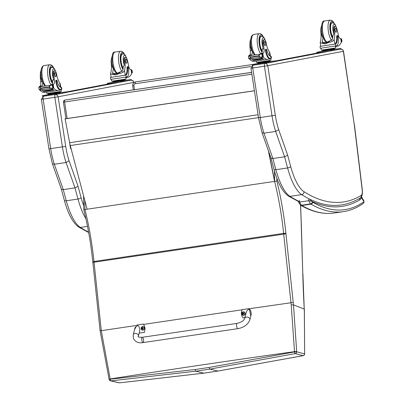 <?xml version="1.0" encoding="UTF-8"?>
<svg xmlns="http://www.w3.org/2000/svg" width="403" height="403" viewBox="0 0 403 403"><rect width="100%" height="100%" fill="white"/><g stroke="black" fill="none" stroke-linecap="round" stroke-linejoin="round"><path stroke-width="0.6" d="M237.881 328.662L143.04 342.58A2.67 0.866 -98.4 0 1 142.209 341.658A2.67 0.866 -98.4 0 1 141.71 338.893A2.67 0.866 -98.4 0 1 142.264 337.301A2.67 0.866 -98.4 0 1 143.095 338.228A2.67 0.866 -98.4 0 1 143.594 340.993A2.67 0.866 -98.4 0 1 143.04 342.58A2.67 0.866 -98.4 0 1 142.209 341.658A2.67 0.866 -98.4 0 1 141.71 338.893A2.67 0.866 -98.4 0 1 142.264 337.301L237.105 323.382A2.67 0.866 -98.4 0 0 236.551 324.969A2.67 0.866 -98.4 0 0 237.05 327.735A2.67 0.866 -98.4 0 0 237.881 328.662C244.011 327.508 248.006 324.536 249.87 319.755A2.67 1.995 -165.5 0 0 249.784 318.723A2.67 1.995 -165.5 0 0 247.115 317.05A2.67 1.995 -165.5 0 0 244.707 318.42L246.545 311.297C249.261 307.902 250.837 308.905 251.276 314.315L249.87 319.755M244.913 317.619L243.11 317.886A7.335 6.876 103.1 0 1 242.238 309.554L249.266 308.673L250.807 316.138M243.11 317.886L243.407 317.957M134.537 329.719L137 325.004L143.236 324.088A7.335 6.876 103.1 0 1 144.108 332.415L139.161 333.14M138.39 336.117L139.801 330.677C139.357 325.271 137.781 324.264 135.065 327.659L133.227 334.782A2.67 1.995 14.5 0 1 136.31 333.518A2.67 1.995 14.5 0 1 138.39 336.117C137.468 336.863 138.758 337.256 142.264 337.301M144.108 332.415L144.41 332.485M242.122 309.791L143.725 324.385A7.335 6.876 -76.9 0 0 143.539 324.158L143.236 324.088M243.845 311.882A1.748 1.642 103.1 0 1 243.689 315.327A1.748 1.642 103.1 0 1 243.049 315.287M243.513 315.222A1.688 1.582 103.1 0 1 241.886 312.93A1.688 1.582 103.1 0 1 244.616 312.526A1.688 1.582 103.1 0 1 243.513 315.222M243.16 312.657A0.861 0.811 103.1 0 0 242.969 312.688L242.954 312.617A2.272 0.922 81.1 0 0 242.933 313.055L242.651 313.443A2.272 0.463 175.5 0 0 242.274 313.534A0.932 0.871 -76.9 0 0 242.299 313.751L243.034 313.987A2.272 0.922 80.7 0 0 243.145 314.441L243.145 314.38A0.861 0.811 103.1 0 0 243.336 314.35M242.677 313.69L243.281 314.023M243.145 314.441A0.932 0.871 -76.9 0 0 243.352 314.411A2.272 0.554 -97.5 0 1 243.266 313.952L244.027 313.499A0.932 0.871 -76.9 0 0 244.001 313.277A2.272 0.458 175.9 0 0 243.528 313.317L243.17 313.025A2.272 0.549 -98 0 1 243.16 312.587A0.932 0.871 -76.9 0 0 242.954 312.617M244.001 313.277L243.951 313.292A1345.491 270.015 -4.1 0 1 243.891 313.408L243.17 313.025M242.274 313.534L242.349 313.529A1345.491 273.113 -4.5 0 0 242.752 313.574A0.61 0.574 103.1 0 0 242.762 313.69M243.79 313.438L243.362 313.091M243.251 313.106L242.752 313.574M242.923 313.685L243.347 314.033M143.181 326.657A1.748 1.642 103.1 0 1 143.025 330.102A1.748 1.642 103.1 0 1 142.385 330.062M142.848 329.997A1.688 1.582 103.1 0 1 141.221 327.704A1.688 1.582 103.1 0 1 143.952 327.301A1.688 1.582 103.1 0 1 142.848 329.997M142.496 327.432A0.861 0.811 103.1 0 0 142.304 327.463L142.289 327.392A2.272 0.922 81.1 0 0 142.274 327.835L141.987 328.223A2.272 0.463 175.5 0 0 141.614 328.309A0.932 0.871 -76.9 0 0 141.634 328.531L142.37 328.762A2.272 0.922 80.7 0 0 142.481 329.221L142.481 329.155A0.861 0.811 103.1 0 0 142.677 329.125M142.012 328.47L142.617 328.798M142.481 329.221A0.932 0.871 -76.9 0 0 142.687 329.186A2.272 0.554 -97.5 0 1 142.602 328.727L143.362 328.274A0.932 0.871 -76.9 0 0 143.342 328.052A2.272 0.458 175.9 0 0 142.864 328.092L142.506 327.8A2.272 0.549 -98 0 1 142.496 327.362A0.932 0.871 -76.9 0 0 142.289 327.392M143.342 328.052L143.287 328.067A1345.491 270.015 -4.1 0 1 143.226 328.183L142.506 327.8M141.614 328.309L141.685 328.304A1345.491 273.113 -4.5 0 0 142.088 328.354A0.61 0.574 103.1 0 0 142.098 328.465M143.125 328.213L142.697 327.866M142.586 327.886L142.088 328.354M142.259 328.46L142.682 328.813M276.896 181.154L274.614 181.395A125.938 40.97 -98.4 0 1 283.626 233.362L285.893 233.266A127.716 41.544 81.6 0 0 276.896 181.154L276.846 178.227M302.784 273.42L301.494 230.042A1.778 0.564 178.2 0 0 301.379 229.856L302.784 273.42A407.781 132.652 81.6 0 0 304.245 309.076L302.9 273.617M291.223 304.995L294.528 351.633A357.411 138.345 86.9 0 1 294.538 351.92L209.222 367.435A1524.484 191.193 174.1 0 0 195.092 369.531L110.21 379.203L101.294 330.672L94.035 262.061A71.14 23.142 -98.4 0 1 93.98 261.487L283.626 233.362A71.14 23.142 81.6 0 0 283.687 233.936L290.946 302.552A448.348 145.74 81.4 0 0 291.223 304.995L293.48 304.875L304.245 309.076A333.608 87.149 92.2 0 1 304.341 312.396L304.638 353.753L304.356 309.222M249.417 308.708L293.208 302.431L285.954 233.826A69.361 22.563 -98.4 0 1 285.893 233.266M209.222 367.435A1.778 0.569 81.5 0 0 209.968 369.098L295.298 353.592A1.778 0.468 -101.9 0 1 294.538 351.92L296.684 351.799A357.486 139.367 -93.1 0 0 296.673 351.517L293.48 304.875A447.224 145.483 -98.4 0 1 293.208 302.431M303.293 355.612A1.778 0.448 -101.8 0 1 303.217 355.658A1.778 0.448 -101.8 0 1 303.147 355.653L295.298 353.592A1.778 1.672 -75.3 0 0 296.684 351.799L304.537 353.869A1.778 1.672 104.7 0 1 303.147 355.653L217.882 371.062A1.778 0.569 81.5 0 0 217.958 371.067L303.212 355.663M195.092 369.531A1.778 0.584 81.7 0 0 195.848 371.193L195.848 371.193A1522.72 190.972 -5.9 0 1 209.968 369.098L217.882 371.062A1499.341 188.04 174.1 0 0 203.757 373.153L119.51 382.845A1.778 1.652 103 0 1 119.001 382.805M100.397 330.475L100.115 330.818L100.397 330.475L101.294 330.672L135.826 325.553M296.673 351.517L294.528 351.633A1524.952 191.254 -5.9 0 0 110.15 378.971L109.163 379.54L110.21 379.203A1.778 0.685 85.2 0 0 110.961 380.875L195.848 371.193L203.757 373.153A1.778 0.589 81.7 0 0 203.837 373.158L217.958 371.067M109.163 379.54A1.778 1.778 0 0 0 110.487 380.84A1.778 1.657 -77 0 0 110.961 380.875L119.51 382.845A1.778 0.7 85.1 0 0 119.585 382.85L203.837 373.158M83.92 209.767L84.962 209.52A125.938 40.97 81.6 0 1 93.98 261.487L92.811 261.824C90.962 244.017 87.96 226.657 83.809 209.751L83.572 195.898M84.811 200.553L84.962 209.52L274.614 181.395L274.438 170.927M258.525 117.621L70.253 145.543L87.053 208.976M268.7 151.614L274.604 180.841M274.524 181.174L268.353 150.626M70.253 145.543A28.457 9.259 -98.4 0 1 69.643 142.702L65.115 118.814L254.419 90.74M254.429 90.801L64.984 118.895M88.655 232.531L78.802 227.121C72.878 222.834 68.077 213.948 64.389 200.457L61.372 189.168L63.281 189.617L74.993 187.884A357.26 116.235 81.6 0 0 77.981 199.047A2.635 0.866 -15.3 0 0 81.099 197.661A354.625 115.379 -98.4 0 1 78.071 186.312L74.993 187.884L66.057 162.515L54.345 164.253A35.57 11.571 -98.4 0 1 50.692 148.611L62.405 146.873A35.57 11.571 81.6 0 0 66.057 162.515L69.069 160.772A32.94 10.715 -98.4 0 1 65.709 146.349L58.143 96.806L54.838 97.33L62.405 146.873L65.709 146.349M58.143 96.806L57.261 95.138L55.292 94.534A2.67 0.866 81.6 0 0 54.838 97.33L43.131 99.067A2.67 0.866 -98.4 0 1 43.579 96.272L41.368 99.304L43.131 99.067L50.692 148.611L48.934 148.848L52.4 163.714L54.345 164.253L63.281 189.617A357.26 116.235 -98.4 0 0 66.268 200.785L77.981 199.047A46.244 15.047 81.6 0 0 85.889 218.698M265.809 63.276L264.902 63.447A2.67 0.866 81.6 0 0 264.454 66.248L272.015 115.792A35.57 11.571 81.6 0 0 275.667 131.433L278.68 129.685A32.94 10.715 -98.4 0 1 275.32 115.268L267.763 65.684L266.872 64.057L265.189 63.422L253.19 65.185L250.978 68.223L252.741 67.986A2.67 0.866 -98.4 0 1 253.19 65.185L254.102 65.014M298.638 201.616L288.412 196.034C282.493 191.752 277.687 182.866 274 169.371L270.982 158.082L272.896 158.535L263.955 133.171A35.57 11.571 -98.4 0 1 260.303 117.53L252.741 67.986L267.753 65.724M250.978 68.223L258.545 117.767L262.015 132.642L263.955 133.171L275.667 131.433L284.604 156.797L272.896 158.535A357.26 116.235 -98.4 0 0 275.879 169.698A2.635 0.866 -15.3 0 1 274 169.371M267.763 65.684L343.356 51.312L354.217 124.3A6.262 2.035 -98.4 0 1 354.287 124.809L362.141 189.536A6.262 2.035 -98.4 0 1 361.239 195.425A425.105 138.31 -98.4 0 1 303.998 191.712A43.61 14.191 -98.4 0 1 290.709 166.575A2.635 0.866 164.7 0 1 287.591 167.965A357.26 116.235 81.6 0 1 284.604 156.797L287.682 155.226L278.68 129.685M60.793 87.37L60.269 83.94L59.699 82.832A12.402 4.035 -98.4 0 1 56.531 74.061A3.919 1.274 -98.4 0 0 54.763 70.787A3.919 1.274 -98.4 0 0 53.957 73.527L53.09 73.658A3.919 1.274 -98.4 0 1 53.896 70.918L54.763 70.787M61.412 89.37L61.11 87.416A10.08 3.279 81.6 0 1 57.161 80.968A1.118 0.363 81.6 0 0 56.707 80.252A1.118 0.363 81.6 0 0 56.511 81.426A8.73 2.841 81.6 0 0 60.586 89.531A8.73 2.841 81.6 0 0 60.621 89.521L61.84 89.275L61.543 87.335L61.221 87.406M60.893 87.391L61.543 87.335M60.717 89.506L60.788 89.955L57.614 90.559A37.811 12.302 -98.4 0 1 53.816 88.343L53.03 87.919M51.68 88.282A0.841 0.272 81.6 0 0 51.801 88.469A37.811 12.302 81.6 0 0 54.032 90.196L53.851 90.096M51.468 88.317A37.811 12.302 81.6 0 0 53.871 90.222M42.018 89.95A37.811 12.302 81.6 0 0 42.879 90.73M41.857 89.975A37.811 12.302 81.6 0 0 42.93 90.922M43.04 91.002A37.811 12.302 81.6 0 0 43.328 91.214M43.448 91.295A37.811 12.302 81.6 0 0 43.715 91.471M40.96 90.076L40.124 90.373A37.811 12.302 81.6 0 0 43.917 92.589L57.614 90.559M40.139 89.995L40.124 90.373M52.461 89.275L52.652 89.431A37.811 12.302 81.6 0 1 52.461 89.275L43.071 90.851M52.858 89.587L53.05 89.728A37.811 12.302 81.6 0 1 52.858 89.587L43.469 91.149M53.251 89.869L53.443 89.99A37.811 12.302 81.6 0 1 53.251 89.869L43.856 91.41M53.957 73.527A19.606 6.377 -98.4 0 0 54.39 79.814A4.574 1.486 -98.4 0 1 53.649 84.212A25.208 8.201 -98.4 0 1 53.206 84.338L52.219 85.345M53.186 84.343L51.327 84.62A0.841 0.272 81.6 0 0 51.156 85.134M52.36 88.015L53.463 87.839A2.997 0.972 81.6 0 0 53.272 87.748L51.619 88.292L49.871 87.955L49.08 87.27L49.574 85.995L51.181 85.129L39.232 86.902L38.849 87.199L39.252 89.859L40.567 89.335L40.27 87.375L40.96 88.474L40.567 89.335M40.884 89.884L50.466 88.464L39.464 89.99M39.01 87.023L40.27 87.375M51.181 85.129L52.874 85.124L52.309 85.204L52.717 87.859L53.272 87.748L52.874 85.124A2.997 0.972 81.6 0 0 53.02 84.968L51.806 85.149M60.546 89.531L59.921 89.627A8.73 2.841 -98.4 0 1 59.886 89.632A8.73 2.841 -98.4 0 1 55.816 81.527A1.118 0.363 -98.4 0 1 56.007 80.358L56.707 80.252M51.327 84.62A25.208 8.201 81.6 0 0 51.785 84.489A4.574 1.486 81.6 0 0 52.581 80.62L53.085 80.006L53.342 78.263A19.606 6.377 -98.4 0 1 53.09 73.658M60.264 92.055L60.339 92.554L52.34 93.864L48.305 94.423L48.224 93.894M52.34 93.864L52.259 93.335L48.108 93.894L48.038 93.415M58.354 92.932L58.274 92.403M60.304 91.546L60.374 92.025L52.259 93.335M53.488 87.849L53.02 84.968M40.285 74.56A3.919 1.274 81.6 0 0 40.26 75.562A19.606 6.377 81.6 0 0 40.698 81.844A4.574 1.486 81.6 0 1 39.957 86.242A25.208 8.201 81.6 0 1 39.509 86.373L39.534 86.857M41.187 86.61A0.841 0.272 81.6 0 1 41.358 86.096A25.208 8.201 81.6 0 0 41.821 85.965A4.574 1.486 81.6 0 0 42.617 82.101L42.003 81.653L40.698 81.844M41.358 86.096L39.494 86.373L40.184 87.134M61.11 89.431L61.397 91.33L61.009 91.416L46.924 93.536L46.718 92.171M58.5 92.952L66.329 91.808L56.894 93.536L42.396 95.672L50.214 94.191M62.238 92.438L64.878 92.03L62.243 92.448M55.554 93.708L58.193 93.3L55.559 93.718M43.912 95.435L46.547 95.027L43.912 95.446M66.329 91.808L66.435 92.514L59.231 93.884L42.501 96.377L42.396 95.672M52.239 67.351A8.005 2.604 81.6 0 0 51.473 67.145A8.005 2.604 81.6 0 0 49.876 73.699A8.005 2.604 81.6 0 0 52.607 82.378M41.151 69.966L40.365 72.56L40.502 76.953L42.003 81.653M54.687 74.792A2.136 0.695 81.6 0 0 55.685 76.772A2.136 0.695 81.6 0 0 56.057 74.56A2.136 0.695 81.6 0 0 55.055 72.55A2.136 0.695 81.6 0 0 54.687 74.792M270.403 56.284L269.879 52.853L269.31 51.745A12.402 4.035 -98.4 0 1 266.141 42.98A3.919 1.274 -98.4 0 0 264.373 39.706A3.919 1.274 -98.4 0 0 263.567 42.446L262.701 42.572A3.919 1.274 -98.4 0 1 263.507 39.832L264.373 39.706M271.023 58.289L270.725 56.329A10.08 3.279 81.6 0 1 266.771 49.881A1.118 0.363 81.6 0 0 266.318 49.166A1.118 0.363 81.6 0 0 266.121 50.34A8.73 2.841 81.6 0 0 270.196 58.445A8.73 2.841 81.6 0 0 270.232 58.44L271.451 58.188L271.154 56.249L270.831 56.324M270.504 56.309L271.154 56.249M270.327 58.42L270.398 58.868L267.224 59.473A37.811 12.302 -98.4 0 1 263.426 57.256L262.64 56.833M261.29 57.201A0.841 0.272 81.6 0 0 261.411 57.382A37.811 12.302 81.6 0 0 263.643 59.11L263.461 59.009M261.079 57.231A37.811 12.302 81.6 0 0 263.481 59.135M251.628 58.863A37.811 12.302 81.6 0 0 252.495 59.644M251.467 58.888A37.811 12.302 81.6 0 0 252.545 59.835M252.651 59.921A37.811 12.302 81.6 0 0 252.938 60.128M253.059 60.213A37.811 12.302 81.6 0 0 253.326 60.39M250.57 58.994L249.734 59.291A37.811 12.302 81.6 0 0 253.527 61.503L267.224 59.473M249.749 58.914L249.734 59.291M262.071 58.188L262.262 58.344A37.811 12.302 81.6 0 1 262.071 58.188L252.681 59.765M262.469 58.506L262.66 58.642A37.811 12.302 81.6 0 1 262.469 58.506L253.079 60.062M262.862 58.783L263.053 58.903A37.811 12.302 81.6 0 1 262.862 58.783L253.472 60.329M263.567 42.446A19.606 6.377 -98.4 0 0 264 48.728A4.574 1.486 -98.4 0 1 263.26 53.125A25.208 8.201 -98.4 0 1 262.816 53.256L261.829 54.264M262.801 53.261L260.937 53.534A0.841 0.272 81.6 0 0 260.766 54.047M261.97 56.934L263.073 56.758A2.997 0.972 81.6 0 0 262.882 56.667L261.23 57.211L259.482 56.868L258.696 56.188L259.184 54.914L260.791 54.042L248.842 55.816L248.46 56.113L248.868 58.773L250.177 58.249L249.88 56.294L250.515 57.004L250.177 58.249M250.495 58.803L260.076 57.382A1.4 0.458 81.6 0 0 260.076 57.377L249.079 58.909M248.626 55.936L249.88 56.294M260.791 54.042L262.484 54.037L261.92 54.118L262.328 56.778L262.882 56.667L262.484 54.037A2.997 0.972 81.6 0 0 262.635 53.881L261.416 54.062M270.156 58.45L269.531 58.541A8.73 2.841 -98.4 0 1 269.496 58.551A8.73 2.841 -98.4 0 1 265.426 50.446A1.118 0.363 -98.4 0 1 265.617 49.272L266.318 49.166M260.937 53.534A25.208 8.201 81.6 0 0 261.396 53.403A4.574 1.486 81.6 0 0 262.197 49.539L262.696 48.924L262.952 47.181A19.606 6.377 -98.4 0 1 262.701 42.572M269.874 60.974L269.95 61.468L261.95 62.782L257.92 63.336L257.839 62.808M261.95 62.782L261.869 62.253L257.719 62.813L257.648 62.334M267.965 61.845L267.884 61.321M269.914 60.46L269.985 60.939L261.869 62.253M263.099 56.763L262.635 53.881M249.895 43.474A3.919 1.274 81.6 0 0 249.87 44.476A19.606 6.377 81.6 0 0 250.308 50.758A4.574 1.486 81.6 0 1 249.568 55.156A25.208 8.201 81.6 0 1 249.119 55.287L249.145 55.77M250.797 55.528A0.841 0.272 81.6 0 1 250.968 55.015A25.208 8.201 81.6 0 0 251.432 54.884A4.574 1.486 81.6 0 0 252.228 51.015L251.613 50.566L250.308 50.758M250.968 55.015L249.109 55.292L249.795 56.047M270.72 58.344L271.007 60.243L270.62 60.334L256.535 62.455L256.328 61.09M268.111 61.871L275.939 60.727L266.504 62.455L252.006 64.586L259.824 63.11M271.849 61.352L274.488 60.944L271.854 61.362M265.169 62.626L267.804 62.218L265.169 62.636M253.522 64.354L256.157 63.946L253.522 64.364M275.939 60.727L276.05 61.427L268.841 62.803L252.112 65.291L252.006 64.586M261.849 36.27A8.005 2.604 81.6 0 0 261.084 36.063A8.005 2.604 81.6 0 0 259.487 42.612A8.005 2.604 81.6 0 0 262.217 51.297M250.767 38.879L249.976 41.479L250.112 45.871L251.613 50.566M264.297 43.705A2.136 0.695 81.6 0 0 265.295 45.685A2.136 0.695 81.6 0 0 265.668 43.474A2.136 0.695 81.6 0 0 264.67 41.464A2.136 0.695 81.6 0 0 264.297 43.705M113.52 68.712A7.607 2.473 -98.4 0 1 113.288 68.253A12.402 4.035 -98.4 0 1 112.674 72.263L112.533 73.265L116.245 73.764L122.638 70.787A12.402 4.035 -98.4 0 0 123.258 66.772L124.285 65.019A12.402 4.035 -98.4 0 0 124.023 61.196L124.89 61.065A12.402 4.035 -98.4 0 1 124.502 70.51C123.862 72.107 122.124 73.074 119.273 73.406L115.777 75.008L112.563 74.404L119.273 73.406M112.563 74.404L110.603 73.83L110.81 72.54A12.402 4.035 81.6 0 0 111.198 63.1L111.304 63.08M127.958 66.707L127.262 66.807A1.118 0.363 -98.4 0 0 127.036 67.654A10.08 3.279 -98.4 0 1 125.217 75.195L110.397 77.447L110.694 79.391L127.005 76.902A8.73 2.841 81.6 0 0 128.481 67.744A1.118 0.363 81.6 0 0 127.958 66.707A1.118 0.363 81.6 0 0 127.731 67.548A10.08 3.279 81.6 0 1 125.917 75.094L126.215 77.054M110.397 77.447L111.132 77.311M111.112 77.169A10.08 3.279 -98.4 0 1 110.825 77.331L110.654 77.381M131.101 69.689L131.685 73.537A37.811 12.302 -98.4 0 1 128.764 77.028L125.59 77.633L125.519 77.18M131.197 70.006L131.902 70.097A2.997 0.972 -98.4 0 1 131.716 70.006L131.66 70.016M131.61 72.696L132.154 72.878A2.997 0.972 -98.4 0 1 132.3 72.721L131.665 73.064M131.736 69.926L131.182 69.905M125.001 75.255L111.137 77.336L110.603 73.83M132.3 72.721L131.902 70.097M125.066 79.734L125.142 80.232L117.142 81.542L113.112 82.101L113.031 81.572M123.162 80.61L123.081 80.081M117.142 81.542L117.061 81.018M125.106 79.225L125.182 79.703L119.061 80.716L112.916 81.577L112.84 81.099M131.998 72.641L131.685 69.996M124.89 61.065A3.919 1.274 -98.4 0 1 125.62 57.317A3.919 1.274 -98.4 0 1 127.162 59.614A19.606 6.377 -98.4 0 1 128.612 65.704A4.574 1.486 -98.4 0 0 130.617 69.578A25.208 8.201 -98.4 0 0 130.99 69.548A25.208 8.201 -98.4 0 0 131.076 69.538M111.142 61.09A3.919 1.274 81.6 0 0 111.198 63.1M125.983 77.557L126.204 79.008L111.732 81.215L111.44 79.315M123.308 80.635L131.136 79.487L131.242 80.192L121.802 81.92L107.304 84.056L107.198 83.35L115.016 81.874M131.136 79.487L107.198 83.35M111.288 82.721L108.649 83.129L111.288 82.721M122.935 80.993L120.296 81.401L122.935 80.993M129.615 79.723L126.98 80.132L129.615 79.723M123.117 68.48A8.005 2.604 -98.4 0 1 120.945 62.077A8.005 2.604 -98.4 0 1 122.331 53.675A8.005 2.604 -98.4 0 1 123.096 53.881M113.288 68.253L112.457 67.508M124.023 61.196A3.919 1.274 -98.4 0 1 124.754 57.443L125.62 57.317M126.91 61.06A2.136 0.695 81.6 0 0 125.912 59.08A2.136 0.695 81.6 0 0 125.54 61.291A2.136 0.695 81.6 0 0 126.542 63.301A2.136 0.695 81.6 0 0 126.91 61.06M323.13 37.63A7.607 2.473 -98.4 0 1 322.904 37.167A12.402 4.035 -98.4 0 1 322.284 41.182L322.143 42.179L325.856 42.678L332.248 39.701A12.402 4.035 -98.4 0 0 332.868 35.691L333.896 33.933A12.402 4.035 -98.4 0 0 333.639 30.109L334.5 29.983A12.402 4.035 -98.4 0 1 334.112 39.423C333.477 41.02 331.734 41.988 328.888 42.32L325.387 43.922L322.173 43.317L328.888 42.32M322.173 43.317L320.214 42.743L320.42 41.454A12.402 4.035 81.6 0 0 320.808 32.013L320.914 31.998M337.568 35.62L336.873 35.726A1.118 0.363 -98.4 0 0 336.646 36.567A10.08 3.279 -98.4 0 1 334.828 44.113L320.012 46.365L320.304 48.305L336.616 45.816A8.73 2.841 81.6 0 0 338.092 36.658A1.118 0.363 81.6 0 0 337.568 35.62A1.118 0.363 81.6 0 0 337.341 36.466A10.08 3.279 81.6 0 1 335.528 44.008L335.825 45.967M320.012 46.365L320.743 46.229M320.723 46.088A10.08 3.279 -98.4 0 1 320.435 46.244L320.264 46.3M340.711 38.607L341.301 42.451A37.811 12.302 -98.4 0 1 338.374 45.947L335.2 46.552L335.13 46.093M340.807 38.92L341.512 39.015A2.997 0.972 -98.4 0 1 341.326 38.92L341.27 38.93M341.22 41.615L341.764 41.796A2.997 0.972 -98.4 0 1 341.915 41.64L341.276 41.977M341.346 38.844L340.792 38.819M334.611 44.174L320.748 46.249L320.214 42.743M341.915 41.64L341.512 39.015M334.676 48.652L334.752 49.151L326.752 50.461L322.722 51.015L322.642 50.491M332.772 49.524L332.692 49M326.752 50.461L326.672 49.932M334.717 48.138L334.792 48.617L328.672 49.629L322.526 50.491L322.45 50.012M341.608 41.559L341.296 38.915M334.5 29.983A3.919 1.274 -98.4 0 1 335.231 26.23A3.919 1.274 -98.4 0 1 336.772 28.527A19.606 6.377 -98.4 0 1 338.228 34.618A4.574 1.486 -98.4 0 0 340.228 38.492A25.208 8.201 -98.4 0 0 340.606 38.466A25.208 8.201 -98.4 0 0 340.686 38.451M320.753 30.003A3.919 1.274 81.6 0 0 320.808 32.013M335.593 46.476L335.815 47.922L321.342 50.133L321.05 48.234M332.918 49.549L340.747 48.405L340.852 49.106L331.412 50.838L316.914 52.969L316.808 52.269L324.627 50.788M340.747 48.405L316.808 52.269M320.899 51.639L318.259 52.047L320.899 51.639M332.546 49.912L329.906 50.32L332.546 49.912M339.23 48.642L336.591 49.05L339.23 48.642M332.727 37.393A8.005 2.604 -98.4 0 1 330.556 30.996A8.005 2.604 -98.4 0 1 331.941 22.593A8.005 2.604 -98.4 0 1 332.707 22.8M322.904 37.167L322.068 36.421M333.639 30.109A3.919 1.274 -98.4 0 1 334.364 26.361L335.231 26.23M336.52 29.973A2.136 0.695 81.6 0 0 335.528 27.993A2.136 0.695 81.6 0 0 335.15 30.205A2.136 0.695 81.6 0 0 336.152 32.215A2.136 0.695 81.6 0 0 336.52 29.973M67.145 118.512L64.621 101.974A1.778 0.579 -98.4 0 1 64.923 100.11A1.778 1.683 -100.8 0 0 64.858 100.12L64.858 100.12A1.778 1.778 0 0 0 63.432 102.135L251.895 74.202M251.623 72.424L66.626 99.788A1.778 0.579 -98.4 0 1 66.636 99.783L66.636 99.783A1.778 0.579 -98.4 0 1 66.641 99.783A1.778 1.778 0 0 0 66.566 99.798L66.566 99.798A1.778 1.683 79.2 0 1 66.626 99.788L251.608 72.354L66.636 99.783M70.777 147.805L70.409 147.846A1.778 1.778 0 0 0 71.074 148.979M66.5 99.808A1.778 1.683 79.2 0 1 66.566 99.798L64.858 100.12M359.159 198.624L360.035 199.737L359.39 198.488M298.809 202.78L299.656 202.064L308.804 200.709L311.726 201.288L309.937 199.505M312.295 201.979A7.647 2.489 -98.4 0 1 311.726 201.288A428.626 139.453 81.6 0 0 360.035 199.737A15.072 4.901 81.6 0 0 361.295 197.384L363.934 201.702A1.778 1.657 54.7 0 1 363.299 203.399L364.025 202.553L363.934 201.702A377.943 122.965 -98.4 0 1 312.557 202.18A5.335 1.738 -98.4 0 1 312.295 201.979A1.778 1.552 133.5 0 1 310.653 203.883A7.113 2.312 81.6 0 0 311 204.155A1.778 1.627 -59.9 0 0 312.557 202.18M300.255 204.875L300.85 205.323A1.778 1.627 -59.9 0 0 301.852 205.51A7.113 2.312 -98.4 0 1 301.499 205.243A1.778 1.552 133.5 0 1 300.255 204.875L298.603 202.059L298.799 201.223L299.676 200.659M361.325 196.896L361.295 197.384A1.778 1.395 -162.6 0 0 361.164 197.117M363.914 200.785L361.431 196.724M243.573 315.302A1.748 1.642 -76.9 0 0 243.79 311.867A1.748 1.642 -76.9 0 0 241.795 313.196A1.748 1.642 -76.9 0 0 243.573 315.302M242.933 313.055L243.185 313.096M242.651 313.443L242.908 313.569M142.909 330.077A1.748 1.642 -76.9 0 0 143.125 326.642A1.748 1.642 -76.9 0 0 141.131 327.977A1.748 1.642 -76.9 0 0 142.909 330.077M141.987 328.223L142.244 328.344M300.618 205.172L301.459 228.763A1.778 0.594 178.5 0 0 301.343 228.561A72.918 23.722 81.6 0 0 301.379 229.856M300.507 205.092A441.663 143.675 -98.4 0 1 301.343 228.561M100.105 330.803L92.871 262.388L285.954 233.826M258.086 114.754L69.643 142.702M78.071 186.312L69.069 160.772M83.743 205.928A43.61 14.191 -98.4 0 1 81.099 197.661M133.937 82.625L133.766 82.429L133.811 82.741M131.232 80.137A2.635 2.489 79.2 0 1 133.746 82.398L133.766 82.429M58.148 96.77L133.746 82.398M121.006 82.041L66.424 92.418M56.198 94.357L44.491 96.095M88.569 232.052A427.739 139.166 -98.4 0 1 80.358 227.438L87.491 226.38M78.802 227.121A2.635 2.398 -57.5 0 0 80.358 227.438A46.244 15.047 -98.4 0 1 66.268 200.785A2.635 0.866 -15.3 0 1 64.389 200.457M109.248 83.784L66.349 91.939L109.294 83.774M288.412 196.034A2.635 2.398 -57.5 0 0 289.969 196.352A46.244 15.047 -98.4 0 1 275.879 169.698L287.591 167.965A46.244 15.047 81.6 0 0 301.681 194.619A427.739 139.166 81.6 0 0 341.351 204.931C347.875 203.958 354.136 201.661 360.136 198.044C361.944 197.425 362.66 194.604 362.292 189.581L362.141 189.536M298.779 201.258A427.739 139.166 -98.4 0 1 289.969 196.352L301.681 194.619A2.635 2.398 122.5 0 0 303.998 191.712M318.859 52.697L275.959 60.853L318.904 52.692M258.545 117.767L275.32 115.268M330.616 50.954L276.035 61.332M343.356 51.312A2.635 2.489 -100.8 0 0 340.842 49.05L342.842 49.901L343.517 51.322L354.217 124.3M354.287 124.809L354.358 124.28M361.239 195.425A2.635 2.468 58.9 0 1 360.136 198.044M290.709 166.575A354.625 115.379 -98.4 0 1 287.682 155.226M136.723 81.708A3.556 3.365 81.4 0 1 136.733 81.708A3.556 3.556 0 0 0 136.723 81.708A3.556 3.365 81.4 0 1 136.723 81.708L135.599 81.88A3.556 3.365 -98.6 0 0 135.599 81.88L252.006 64.611L135.609 81.88A1.778 0.579 81.6 0 0 135.297 83.723L251.276 66.525M135.599 81.88C133.549 82.413 132.582 83.753 132.708 85.904L133.897 85.728A1.778 1.683 81.4 0 1 135.297 83.723M134.491 89.723L133.897 85.728M136.733 81.708L136.733 81.708A3.556 1.159 -98.4 0 1 136.738 81.708L252.006 64.611M53.579 88.207L51.801 88.469M53.816 88.343L53.206 84.338M49.025 86.882L40.899 88.091M49.871 87.955L49.574 85.995M56.511 81.426L55.816 81.527M53.463 87.839L52.395 88M49.08 87.27L40.96 88.474M54.39 79.814L53.085 80.006M53.649 84.212L51.785 84.489M41.821 85.965L39.957 86.242M60.359 87.174L59.699 82.832M49.821 94.418L58.898 93.033M43.584 95.511L43.69 96.216M56.894 93.536L56.999 94.242M59.125 93.184L59.231 93.884M66.233 91.829L66.344 92.534M53.574 67.86A9.249 3.007 81.6 0 0 49.428 70.268A9.249 3.007 81.6 0 0 52.461 83.366M53.851 68.082L52.697 66.173L51.246 64.948L49.75 64.707A10.669 3.471 81.6 0 0 47.614 73.316A10.669 3.471 81.6 0 0 51.171 84.917M49.75 64.707L44.098 65.543A10.669 3.471 81.6 0 0 41.977 74.394A10.669 3.471 81.6 0 0 45.685 85.945M53.342 78.263A5.974 1.944 -98.4 0 1 52.707 69.931A5.974 1.944 -98.4 0 1 55.674 71.512M52.627 81.97A7.753 2.524 -98.4 0 1 50.108 73.522A7.753 2.524 -98.4 0 1 51.67 67.372L53.398 67.744L54.561 68.883L56.017 72.228M263.189 57.12L261.411 57.382M263.426 57.256L262.816 53.256M258.635 55.8L250.515 57.004M259.482 56.868L259.184 54.914M266.121 50.34L265.426 50.446M263.073 56.758L262.005 56.914M258.696 56.188L250.57 57.392M264 48.728L262.696 48.924M263.26 53.125L261.396 53.403M251.432 54.884L249.568 55.156M269.975 56.093L269.31 51.745M259.431 63.331L268.509 61.946M253.195 64.43L253.301 65.13M266.504 62.455L266.61 63.155M268.736 62.097L268.841 62.803M275.843 60.747L275.954 61.452M263.184 36.779A9.249 3.007 81.6 0 0 259.038 39.182A9.249 3.007 81.6 0 0 262.071 52.279M263.461 36.995L262.308 35.086L260.857 33.862L259.361 33.62A10.669 3.471 81.6 0 0 257.225 42.234A10.669 3.471 81.6 0 0 260.781 53.836M259.361 33.62L253.709 34.462A10.669 3.471 81.6 0 0 251.588 43.307A10.669 3.471 81.6 0 0 255.301 54.858M262.952 47.181A5.974 1.944 -98.4 0 1 262.318 38.849A5.974 1.944 -98.4 0 1 265.285 40.431M262.237 50.884A7.753 2.524 -98.4 0 1 259.723 42.441A7.753 2.524 -98.4 0 1 261.28 36.285L263.008 36.658L264.172 37.796L265.627 41.141M127.036 67.654L127.731 67.548M112.905 73.804L112.674 72.263M131.65 72.953L132.093 72.888M131.247 70.344L131.635 70.288M125.217 75.195L124.502 70.51M123.928 80.862L124.038 81.567M121.696 81.215L121.802 81.92M114.623 82.096L123.701 80.711M131.04 79.512L131.146 80.212M108.387 83.189L108.493 83.895M122.97 69.427A9.249 3.007 -98.4 0 1 120.547 62.153A9.249 3.007 -98.4 0 1 121.021 53.483A9.249 3.007 -98.4 0 1 124.431 54.39M113.107 63.276A10.669 3.471 -98.4 0 1 114.956 52.073C112.588 51.544 111.651 55.317 112.155 63.407C113.984 71.014 115.958 74.278 118.084 73.185A10.669 3.471 -98.4 0 1 113.107 63.276M122.185 71.618A10.669 3.471 -98.4 0 1 118.764 62.44A10.669 3.471 -98.4 0 1 120.608 51.236L122.104 51.478L123.555 52.702L124.708 54.612M124.285 65.019A5.974 1.944 -98.4 0 1 123.54 56.541A5.974 1.944 -98.4 0 1 126.532 58.042M123.162 68.062A7.753 2.524 -98.4 0 1 120.945 59.614A7.753 2.524 -98.4 0 1 122.527 53.896L121.731 54.017M336.646 36.567L337.341 36.466M322.516 42.718L322.284 41.182M341.26 41.872L341.704 41.801M340.862 39.262L341.245 39.207M334.828 44.113L334.112 39.423M333.538 49.776L333.649 50.481M331.306 50.133L331.412 50.838M324.234 51.015L333.311 49.629M340.651 48.425L340.757 49.131M317.997 52.108L318.108 52.808M332.581 38.345A9.249 3.007 -98.4 0 1 330.158 31.071A9.249 3.007 -98.4 0 1 330.631 22.397A9.249 3.007 -98.4 0 1 334.042 23.303M322.717 32.195A10.669 3.471 -98.4 0 1 324.566 20.991C322.199 20.457 321.262 24.235 321.765 32.321C323.594 39.932 325.569 43.192 327.694 42.098A10.669 3.471 -98.4 0 1 322.717 32.195M331.8 40.532A10.669 3.471 -98.4 0 1 328.374 31.353A10.669 3.471 -98.4 0 1 330.223 20.15L331.714 20.392L333.165 21.616L334.319 23.525M333.896 33.933A5.974 1.944 -98.4 0 1 333.15 25.46A5.974 1.944 -98.4 0 1 336.142 26.961M332.772 36.975A7.753 2.524 -98.4 0 1 330.556 28.527A7.753 2.524 -98.4 0 1 332.137 22.815L331.342 22.931M308.839 199.299A0.892 0.287 81.6 0 0 308.653 199.802A0.892 0.287 81.6 0 0 308.804 200.709A9.425 3.068 81.6 0 0 310.653 203.883L301.499 205.243A9.425 3.068 -98.4 0 1 299.656 202.064A0.892 0.287 81.6 0 1 299.505 201.162A0.892 0.287 81.6 0 1 299.686 200.654M300.85 205.323C312.325 211.993 323.483 214.547 334.314 212.991A379.722 123.54 -98.4 0 1 301.852 205.51L311 204.155A379.722 123.54 81.6 0 0 343.467 211.63C350.414 210.593 357.028 207.847 363.299 203.399M249.568 308.743L249.266 308.673M244.707 318.42C243.896 320.632 241.362 322.284 237.105 323.382M143.04 342.58C138.783 343.401 135.589 342.092 133.443 338.646L133.227 334.782M243.901 311.892L243.79 311.867C241.442 312.516 241.175 313.655 242.994 315.277L243.105 315.302M243.336 313.277L243.598 313.418M143.241 326.672L143.125 326.642C140.778 327.291 140.511 328.43 142.33 330.052L142.44 330.077M142.672 328.057L142.934 328.193M301.459 228.763L301.494 230.042M303.217 355.658A1.778 1.778 0 0 0 304.633 353.945M110.487 380.84L119.036 382.81A1.778 1.778 0 0 0 119.585 382.85M109.107 379.314L100.115 330.798M92.811 261.824L92.871 262.388M131.232 80.132L133.232 80.988L133.907 82.408M52.405 163.724L61.382 189.198M44.441 96.105L43.484 96.287M41.368 99.304L48.934 148.848M262.015 132.642L270.992 158.117M254.051 65.019L253.094 65.2M354.439 124.854L362.292 189.581M132.708 85.904L133.302 89.899M59.886 89.632L60.586 89.531M43.408 91.3L52.995 89.879M43.015 91.007L52.597 89.587M43.801 91.567L53.382 90.146M50.466 88.464L51.619 88.292M38.809 87.244L39.202 89.819M51.76 85.139L53.05 84.947M50.254 94.151L49.947 94.393M58.42 92.917L58.924 93.033M44.098 65.543L42.738 66.208L41.705 67.805L41.01 71.361L41.257 76.605L42.496 81.754L44.285 85.189L45.116 86.03M50.874 67.487L51.67 67.372M269.496 58.551L270.196 58.445M253.019 60.218L262.605 58.798M252.626 59.921L262.207 58.5M253.411 60.48L262.993 59.06M260.076 57.377L261.23 57.211M248.419 56.158L248.812 58.732M261.371 54.052L262.66 53.861M259.87 63.07L259.557 63.311M268.03 61.835L268.534 61.946M253.709 34.462L252.349 35.126L251.316 36.718L250.621 40.275L250.868 45.524L252.112 50.667L253.895 54.108L254.726 54.944M260.484 36.406L261.28 36.285M131.998 70.102L132.391 72.676M131.131 69.558L131.716 73.401M123.227 80.595L123.731 80.711M114.598 82.106L115.062 81.829M118.084 73.185L120.195 72.872M114.956 52.073L120.608 51.236M112.462 67.518L111.359 63.483L111.147 60.107L112.014 56.496M126.874 58.757L125.424 55.423L124.25 54.269L122.527 53.896M341.608 39.015L342.006 41.59M340.742 38.476L341.326 42.315M332.838 49.514L333.341 49.624M324.208 51.02L324.672 50.748M327.694 42.098L329.805 41.786M324.566 20.991L330.223 20.15M322.073 36.436L320.969 32.396L320.758 29.021L321.624 25.409M336.485 27.671L335.034 24.336L333.86 23.188L332.137 22.815M70.409 147.846L69.558 142.269M65.961 118.689L63.432 102.135M343.467 211.63L334.314 212.991"/></g></svg>
